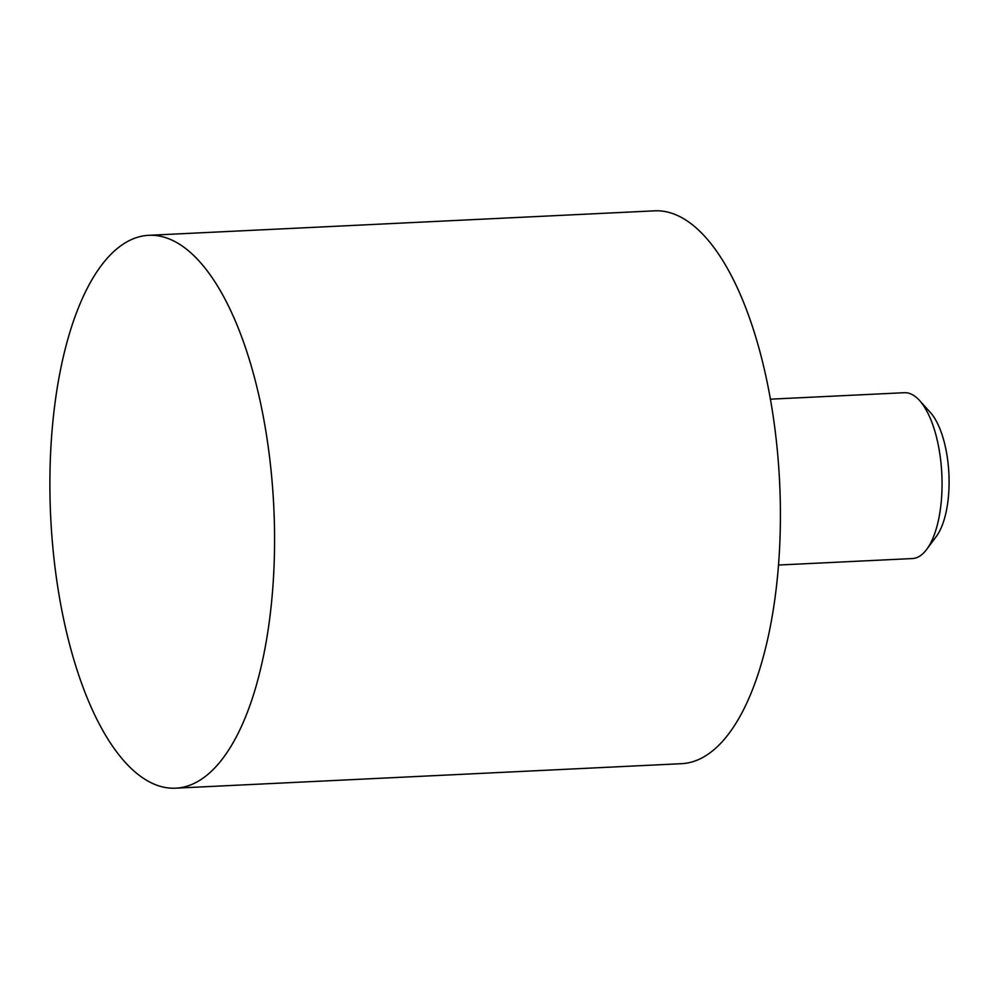 <?xml version="1.0" encoding="UTF-8"?>
<svg xmlns="http://www.w3.org/2000/svg" width="999" height="999" viewBox="0 0 999 999"><rect width="100%" height="100%" fill="white"/><g stroke="black" fill="none" stroke-linecap="round" stroke-linejoin="round"><path stroke-width="1.5" d="M148.851 235.314L654.707 210.826A276.748 111.663 87.2 0 1 780.244 529.957A276.748 111.663 87.2 0 1 681.455 763.686L175.599 788.174A276.748 111.663 87.2 0 1 156.031 784.902A276.748 111.663 87.2 0 1 49.95 493.019A276.748 111.663 87.2 0 1 148.851 235.314A276.748 111.663 87.2 0 1 273.763 506.343A276.748 111.663 87.2 0 1 175.599 788.174M778.496 565.034L912.374 558.553A83.029 33.504 -92.8 0 0 926.722 549.35A83.029 33.504 -92.8 0 0 942.007 488.436A83.029 33.504 -92.8 0 0 919.517 400.487A83.029 33.504 -92.8 0 0 904.345 392.707L770.466 399.175M919.517 400.487L930.306 412.4A69.193 27.922 87.2 0 1 949.05 485.689A69.193 27.922 87.2 0 1 936.313 536.451L926.722 549.35"/></g></svg>
